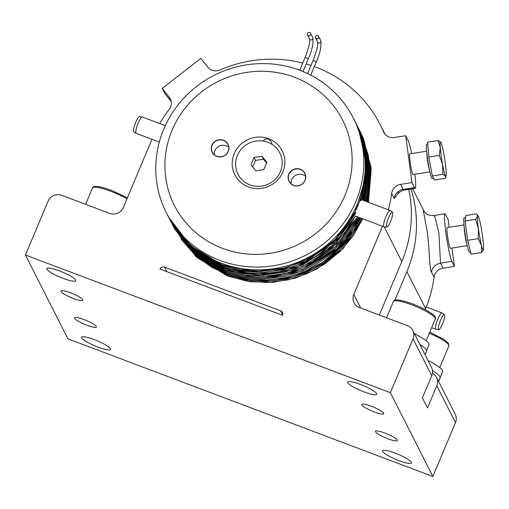 <?xml version="1.0" encoding="UTF-8"?>
<svg xmlns="http://www.w3.org/2000/svg" width="509" height="509" viewBox="0 0 509 509"><rect width="100%" height="100%" fill="white"/><g stroke="black" fill="none" stroke-linecap="round" stroke-linejoin="round"><path stroke-width="0.76" d="M98.002 347.132A15.722 2.793 22.8 0 1 81.599 337.27A15.722 2.793 22.8 0 1 94.184 339.592A15.722 2.793 22.8 0 1 110.58 349.454A15.722 2.793 22.8 0 1 98.002 347.132M398.922 460.645A15.722 2.793 22.8 0 1 382.52 450.783A15.722 2.793 22.8 0 1 395.105 453.099A15.722 2.793 22.8 0 1 411.501 462.967A15.722 2.793 22.8 0 1 398.922 460.645M470.609 252.197L469.502 252.369A17.465 1.495 -98.9 0 1 464.679 230.921A17.465 1.495 -98.9 0 1 464.093 217.858L465.62 217.617M467.237 245.65L450.37 248.297A10.479 0.897 -98.9 0 1 447.475 235.425A10.479 0.897 -98.9 0 1 447.125 227.587L463.992 224.946M444.548 314.855A7.985 1.61 -69.3 0 1 442.824 323.139A7.985 1.61 -69.3 0 1 438.771 329.59A7.985 1.61 -69.3 0 1 438.459 329.342A7.985 1.61 -69.3 0 1 440.342 320.645A7.985 1.61 -69.3 0 1 444.402 314.67A7.985 1.61 -69.3 0 1 444.548 314.855M438.771 329.59L435.952 329.323A8.736 1.762 -69.3 0 1 435.857 329.304A8.736 1.762 -69.3 0 1 435.609 329.056A8.736 1.762 -69.3 0 1 437.581 319.767A8.736 1.762 -69.3 0 1 442.022 312.959A8.736 1.762 -69.3 0 1 442.111 313.01L444.402 314.67M272.099 144.391A23.478 22.612 -26.9 0 0 267.855 142.259A23.478 22.612 -26.9 0 0 263.229 141.044A23.478 22.612 -26.9 0 0 236.577 157.688A23.478 22.612 -26.9 0 0 249.951 184.85A23.478 22.612 -26.9 0 0 279.371 173.83A23.478 22.612 -26.9 0 0 272.099 144.391L271.367 141.776L268.561 139.135C266.188 138.556 264.413 139.192 263.229 141.044M291.046 183.717A8.736 8.411 153.1 0 1 303.014 174.791A8.736 8.411 153.1 0 1 305.604 176.343M293.636 185.27A8.736 8.411 153.1 0 1 289.176 181.293A8.736 8.411 153.1 0 1 290.658 171.724A8.736 8.411 153.1 0 1 300.297 169.427A8.736 8.411 153.1 0 1 304.757 173.404A8.736 8.411 153.1 0 1 303.275 182.973A8.736 8.411 153.1 0 1 293.636 185.27M293.547 185.391A8.907 8.577 153.1 0 1 288.781 174.224A8.907 8.577 153.1 0 1 300.342 169.223A8.907 8.577 153.1 0 1 305.107 180.383A8.907 8.577 153.1 0 1 293.547 185.391M214.219 154.736A8.736 8.411 153.1 0 1 226.181 145.809A8.736 8.411 153.1 0 1 228.77 147.362M216.802 156.288A8.736 8.411 153.1 0 1 212.342 152.312A8.736 8.411 153.1 0 1 213.825 142.743A8.736 8.411 153.1 0 1 223.464 140.446A8.736 8.411 153.1 0 1 227.924 144.422A8.736 8.411 153.1 0 1 226.448 153.992A8.736 8.411 153.1 0 1 216.802 156.288M216.719 156.409A8.907 8.577 153.1 0 1 211.954 145.243A8.907 8.577 153.1 0 1 223.508 140.242A8.907 8.577 153.1 0 1 228.28 151.402A8.907 8.577 153.1 0 1 216.719 156.409M166.316 212.686L167.716 215.453A104.797 100.935 -26.9 0 0 221.243 263.166A104.797 100.935 -26.9 0 0 336.913 235.591A104.797 100.935 -26.9 0 0 354.69 120.741L353.291 117.973A104.797 100.935 -26.9 0 0 299.769 70.261A104.797 100.935 -26.9 0 0 184.093 97.836A104.797 100.935 -26.9 0 0 166.316 212.686A104.797 100.935 -26.9 0 0 219.837 260.398A104.797 100.935 -26.9 0 0 335.514 232.823A104.797 100.935 -26.9 0 0 353.291 117.973M222.56 248.379A94.318 90.844 -26.9 0 0 344.962 195.418A94.318 90.844 -26.9 0 0 294.495 77.253A94.318 90.844 -26.9 0 0 172.093 130.215A94.318 90.844 -26.9 0 0 222.56 248.379M268.657 138.734A26.551 25.571 -26.9 0 0 234.197 153.642A26.551 25.571 -26.9 0 0 248.405 186.898A26.551 25.571 -26.9 0 0 282.858 171.991A26.551 25.571 -26.9 0 0 268.657 138.734M316.388 38.697A1.75 1.68 -26.9 0 0 318.615 36.324A1.75 1.68 -26.9 0 0 315.796 35.986A1.75 1.68 -26.9 0 0 316.388 38.697M308.384 35.681A1.75 1.68 -26.9 0 0 310.611 33.308A1.75 1.68 -26.9 0 0 307.792 32.97A1.75 1.68 -26.9 0 0 308.384 35.681M386.853 227.097L384.041 226.836A8.736 1.762 -69.3 0 1 383.945 226.81A8.736 1.762 -69.3 0 1 383.538 225.818A8.736 1.762 -69.3 0 1 386.07 216.3A8.736 1.762 -69.3 0 1 390.11 210.471A8.736 1.762 -69.3 0 1 390.193 210.516L392.484 212.177A7.985 1.61 -69.3 0 1 392.776 213.042A7.985 1.61 -69.3 0 1 390.543 221.549A7.985 1.61 -69.3 0 1 386.853 227.097A7.985 1.61 -69.3 0 1 386.395 226.168A7.985 1.61 -69.3 0 1 388.793 217.267A7.985 1.61 -69.3 0 1 392.484 212.177M359.85 200.718L361.046 200.387L366.499 168.842L361.797 137.468M355.072 211.916L355.746 212.775L355.606 213.373L339.102 237.372L317.285 255.709L292.312 267.46L264.686 272.55L236.341 270.152L209.466 259.991L186.377 242.43L169.192 218.361L191.384 247.126L222.643 265.933L241.934 271.1L262.396 272.48L282.864 269.872L302.174 263.547L333.459 242.882L355.746 212.775M165.285 125.666L142.329 117.006A8.736 1.762 110.7 0 0 142.234 116.981A8.736 1.762 110.7 0 0 137.799 124.037A8.736 1.762 110.7 0 0 135.916 133.097A8.736 1.762 110.7 0 0 136.075 133.301A8.736 1.762 110.7 0 0 136.164 133.345L159.298 142.075M142.234 116.981L139.415 116.72A7.985 1.61 110.7 0 0 135.362 123.165A7.985 1.61 110.7 0 0 133.638 131.456A7.985 1.61 110.7 0 0 133.791 131.64L136.075 133.301M426.637 151.198L409.77 153.839A10.479 0.897 81.1 0 0 411.03 167.442A10.479 0.897 81.1 0 0 413.015 174.549L429.882 171.902M433.706 178.379L432.147 178.621A17.465 1.495 -98.9 0 1 428.845 166.78A17.465 1.495 -98.9 0 1 426.739 144.111L427.808 143.939M357.509 216.84L335.24 246.77L304.089 267.314L284.779 273.645L264.305 276.247L243.843 274.873L224.552 269.7L193.299 250.899L171.1 222.134L181.49 238.447L194.311 251.872L224.628 269.859L246.865 275.477L268.688 276.19L289.067 272.76L307.309 266.048L336.023 246.261L357.642 216.891M362.726 218.806L353.125 235.941L340.216 251.331L324.621 264.088L307.271 273.6L287.96 279.931L267.492 282.533L247.024 281.159L227.733 275.986L196.48 257.185L174.282 228.42L196.48 257.274L227.816 276.145L249.843 281.731L272.875 282.4L295.653 278.067L316.98 268.987L343.263 248.437L362.853 218.857M361.702 218.418L352.069 235.285L339.223 250.422L323.781 262.968L306.634 272.34L287.324 278.671L266.856 281.28L246.388 279.899L227.097 274.726L195.844 255.932L173.645 227.16L195.844 256.014L227.179 274.885L246.318 280.033L266.239 281.452L286.122 279.11L305.317 273.098L323.107 263.624L338.829 251.039L351.897 235.801L361.829 218.469M360.665 218.03L338.231 249.512L305.998 271.087L286.688 277.418L266.213 280.02L245.752 278.646L226.46 273.473L195.208 254.672L173.009 225.901L193.668 253.355L212.762 267.238L226.543 273.632L245.491 278.741L265.208 280.204L285.034 277.952L304.178 272.048L321.936 262.72L337.664 250.294L350.777 235.228L360.792 218.081M172.513 224.927L194.966 253.851L225.907 272.372L245.198 277.545L264.973 278.938L303.097 270.973L335.724 250.256L349.333 235.082L359.748 217.687M172.456 224.806L194.572 253.418L225.824 272.22L245.115 277.386L265.577 278.767L286.052 276.158L305.362 269.827L337.232 248.602L359.621 217.636M358.571 217.241L336.239 247.686L304.726 268.574L285.415 274.898L264.941 277.507L244.479 276.126L225.188 270.96L193.935 252.159L171.737 223.387L182.114 239.688L194.922 253.107L225.271 271.119L245.841 276.495L266.175 277.628L302.95 269.516L332.752 251.083L347.469 235.451L358.699 217.292M368.541 202.334L370.972 166.532L360.945 133.078L363.63 138.836L371.22 169.847L368.427 202.296M367.663 202.003L370.431 166.188L360.308 131.818L362.993 137.583L370.622 169.064L367.555 201.965M366.779 201.672L370.259 171.571L368.198 154.749L359.666 130.565L362.357 136.323L370.018 168.288L366.671 201.628M365.78 201.29L369.413 167.512L361.714 135.07L359.112 129.464M364.877 200.953L368.809 166.736L361.078 133.81L358.476 128.211M398.445 193.267L394.189 198.44L391.637 193.414A10.479 10.091 153.1 0 1 392.35 190.805A10.479 10.091 153.1 0 1 400.615 184.385L411.972 182.604L414.523 187.63A24.451 2.1 81.1 0 0 415.179 188.349A24.451 2.1 81.1 0 0 414.886 174.256M59.375 270.871A15.722 2.793 22.8 0 1 75.777 280.733A15.722 2.793 22.8 0 1 63.192 278.417A15.722 2.793 22.8 0 1 46.79 268.555A15.722 2.793 22.8 0 1 59.375 270.871M360.296 384.384A15.722 2.793 22.8 0 1 376.698 394.246A15.722 2.793 22.8 0 1 364.113 391.924A15.722 2.793 22.8 0 1 347.711 382.062A15.722 2.793 22.8 0 1 360.296 384.384M371.373 406.258A11.879 2.112 22.8 0 1 383.767 413.709A11.879 2.112 22.8 0 1 374.261 411.953A11.879 2.112 22.8 0 1 361.867 404.502A11.879 2.112 22.8 0 1 371.373 406.258M70.452 292.745A11.879 2.112 22.8 0 1 82.846 300.195A11.879 2.112 22.8 0 1 73.341 298.446A11.879 2.112 22.8 0 1 60.946 290.995A11.879 2.112 22.8 0 1 70.452 292.745M84.036 319.563A11.879 2.112 22.8 0 1 96.43 327.013A11.879 2.112 22.8 0 1 86.924 325.264A11.879 2.112 22.8 0 1 74.53 317.807A11.879 2.112 22.8 0 1 84.036 319.563M384.957 433.07A11.879 2.112 22.8 0 1 397.351 440.527A11.879 2.112 22.8 0 1 387.845 438.771A11.879 2.112 22.8 0 1 375.451 431.32A11.879 2.112 22.8 0 1 384.957 433.07M438.643 381.502L440.132 377.964A27.072 4.816 -157.2 0 0 436.849 373.644A27.072 4.816 -157.2 0 0 432.459 370.705M434.26 216.28C434.152 213.856 435.698 219.474 438.898 233.128L440.514 263.159L451.877 261.378L454.422 266.404L451.973 248.042M449.199 227.262L448.168 219.532L445.617 214.505A24.451 2.1 81.1 0 0 444.961 213.78A24.451 2.1 81.1 0 0 446.202 235.145A24.451 2.1 81.1 0 0 451.877 261.378M425.13 309.567L425.562 308.53A125.755 121.123 -26.9 0 0 434.088 277.214A10.479 10.091 -26.9 0 1 443.065 268.186L440.514 263.159A10.479 10.091 -26.9 0 0 431.543 272.188C429.259 268.389 429.672 249.747 427.305 232.225L423.291 210.376L426.338 213.786C426.415 214.639 428.941 215.218 433.903 215.517L444.961 213.78M382.469 226.257L353.806 294.444A10.479 10.091 -26.9 0 0 354.06 302.798A10.479 10.091 -26.9 0 0 359.418 307.57L407.435 325.684A10.479 10.091 153.1 0 1 412.786 330.456L431.467 367.333A10.479 10.091 153.1 0 1 431.721 375.687L422.394 397.873L427.49 407.925L436.811 385.746A10.479 10.091 -26.9 0 0 436.557 377.385A10.479 10.091 -26.9 0 0 432.421 373.167M394.914 300.145L406.888 271.653A125.755 121.123 -26.9 0 0 411.024 189.004M443.065 268.186L454.422 266.404M424.296 211.922A125.755 121.123 -26.9 0 0 422.502 208.232L412.64 188.75M432.847 476.488L67.901 338.829L25.45 255.028L390.397 392.687L432.847 476.488L455.491 422.616A10.479 10.091 -26.9 0 0 455.237 414.262L436.557 377.385M151.981 139.313L123.318 207.5A10.479 10.091 -26.9 0 1 109.715 213.386L61.697 195.271A10.479 10.091 153.1 0 0 48.094 201.15L25.45 255.028M412.786 330.456A10.479 10.091 153.1 0 1 413.041 338.816L390.397 392.687M481.597 252.528L471.099 254.176L467.688 240.318L465.105 220.989L465.939 215.511L476.437 213.869L476.952 214.423L477.557 216.363L475.603 219.341L478.428 228.764L478.186 238.67L481.425 245.357L481.597 252.528L483.55 249.55A17.465 1.495 -98.9 0 1 483.448 249.983A17.465 1.495 -98.9 0 1 481.425 245.357A17.465 1.495 -98.9 0 1 478.428 228.764A17.465 1.495 -98.9 0 1 477.557 216.363A17.465 1.495 -98.9 0 1 478.104 215.861A17.465 1.495 -98.9 0 1 479.682 220.556A17.465 1.495 81.1 0 1 482.678 237.149A17.465 1.495 -98.9 0 1 483.55 249.55M465.105 220.989L475.603 219.341M467.688 240.318L478.186 238.67M426.599 350.574L429.049 344.739A26.901 4.785 -157.2 0 0 414.441 333.719M419.912 344.523A27.072 4.816 22.8 0 1 426.548 351.146L425.06 354.684M250.962 164.795L255.83 170.871L263.77 169.631L266.843 162.307L261.982 156.238L254.042 157.478L250.962 164.795M266.544 163.014L263.465 159.171L255.524 160.411L252.744 167.022M255.524 160.411L254.042 157.478M263.465 159.171L261.982 156.238M169.923 219.818L184.105 240.566L203.212 257.077L225.99 268.288L251.02 273.562L272.748 273.168L295.564 267.842L327.592 250.034L344.3 233.287L355.549 215.994L333.325 244.854L302.81 264.801L283.507 271.132L263.032 273.734L242.57 272.36L223.279 267.187L192.02 248.386L169.821 219.608M434.654 180.014L432.313 175.968L430.563 166.507L428.82 157.046L427.675 142.176L438.173 140.529L440.279 147.725A17.465 1.495 -98.9 0 1 440.743 142.113A17.465 1.495 -98.9 0 1 440.877 142.31A17.465 1.495 -98.9 0 1 443.797 153.794A17.465 1.495 -98.9 0 1 446.113 170.693A17.465 1.495 -98.9 0 1 446.094 176.241A17.465 1.495 -98.9 0 1 445.515 176.108L445.152 178.373L434.654 180.014M442.601 164.623A17.465 1.495 -98.9 0 1 440.279 147.725L439.318 155.404L442.601 164.623A17.465 1.495 81.1 0 0 445.515 176.108L442.811 174.326L442.601 164.623M440.877 142.31L438.173 140.529M428.82 157.046L439.318 155.404M432.313 175.968L442.811 174.326M168.555 217.101L190.754 245.872L222.007 264.674L241.291 269.846L261.76 271.221L282.228 268.618L301.538 262.288L325.054 248.303L324.188 247.164L325.054 248.303A104.797 100.935 153.1 0 0 364.991 179.652L365.386 157.758L360.97 136.355M364.081 200.654L368.414 171.431L364.088 142.456M363.967 200.61L368.198 165.959L360.442 132.55L357.84 126.951M164.483 267.085A3.493 3.366 -26.9 0 0 159.953 269.045L282.54 315.287A3.493 3.366 -26.9 0 0 280.669 310.91L164.483 267.085L166.787 271.621M408.695 189.367A125.755 121.123 153.1 0 1 401.792 261.601L379.313 315.077M171.177 101.476L164.967 93.726A24.451 6.445 -38.7 0 1 164.776 93.427L162.231 88.394L200.788 58.427L207.748 67.118A10.479 10.091 153.1 0 0 220.003 69.968A125.755 121.123 153.1 0 1 302.753 63.052M306.157 63.975A125.755 121.123 153.1 0 1 311.012 65.464M314.32 66.609A125.755 121.123 153.1 0 1 380.058 124.425A125.755 121.123 153.1 0 1 383.385 131.602L383.983 132.779M391.637 193.414A125.755 121.123 153.1 0 1 388.297 209.784M159.699 123.56A125.755 121.123 153.1 0 1 169.153 109.486A10.479 10.091 153.1 0 0 170.273 98.771A10.479 10.091 153.1 0 0 169.185 97.085L162.231 88.394M411.641 153.546A24.451 2.1 81.1 0 0 408.263 140.758L405.718 135.725L411.972 182.604M383.385 131.602A10.479 10.091 153.1 0 0 383.665 132.2A10.479 10.091 153.1 0 0 394.354 137.506L405.718 135.725M400.615 184.385L403.16 189.412L404.114 190.086C402.95 189.412 397.262 193.694 397.853 194.164L398.553 191.289M362.128 199.916L366.97 164.407L359.169 130.037L356.561 124.431M363.051 200.266L367.581 165.183L359.806 131.297L357.203 125.691M362.185 200.126L365.214 188.476L366.69 178.436L367.135 170.165L366.232 155.461L365.055 148.647L362.173 137.92M181.185 239.294L194.909 254.907L211.738 267.34L230.832 276.005L251.573 280.58L272.9 280.803L293.947 276.686L313.856 268.364L331.626 256.205L354.958 228.948M358.648 222.128L360.576 217.998M366.181 201.443L367.81 193.261M354.213 220.575L332.453 247.489L303.447 266.061L284.143 272.385L263.668 274.994L243.207 273.613L223.915 268.447L192.663 249.645L170.458 220.868L185.639 242.818L206.221 259.857L230.819 270.896L257.726 275.159L293.248 270.082L312.348 261.893L338.014 242.392M363.165 200.304L367.778 170.031L363.579 141.604M360.805 200.711L366.372 164.242L358.533 128.783L355.931 123.178M331.626 256.205L345.935 241.909L357.051 225.392M366.27 201.475L368.261 190.811M168.829 217.648L179.238 233.79L192.154 247.183L222.694 265.055L255.289 271.373L285.956 267.88L312.176 257.153L335.507 239.23L355.187 211.674L364.991 179.652M428.024 360.537A26.901 4.785 22.8 0 1 442.633 371.557L440.183 377.392M315.497 37.901L317.622 42.094A1.75 1.68 -26.9 0 0 320.441 42.425A1.75 1.68 -26.9 0 0 320.734 40.516C321.682 45.956 320.186 53.127 316.248 62.015L316.191 62.06M313.041 60.736L314.428 60.921L316.248 62.015L310.725 75.154M307.493 34.886L309.618 39.072A1.75 1.68 -26.9 0 0 312.437 39.409A1.75 1.68 -26.9 0 0 312.73 37.494C313.678 42.941 312.182 50.105 308.244 58.993L308.187 59.038M305.037 57.714L306.424 57.899L308.244 58.993L302.976 71.534M467.014 244.632A10.479 0.897 -98.9 0 1 464.666 232.734A10.479 0.897 -98.9 0 1 464.093 225.983M411.622 304.783A22.708 4.04 -157.2 0 0 393.444 301.436C394.284 298.783 400.564 299.578 412.284 303.816C421.567 307.411 428.495 311.005 433.07 314.607C435.278 316.528 436.022 318.004 435.31 319.035A22.708 4.04 -157.2 0 0 411.622 304.783M126.957 198.841A22.708 4.04 -157.2 0 0 110.701 191.276A22.708 4.04 -157.2 0 0 92.523 187.923C93.363 185.27 99.643 186.065 111.363 190.302L127.384 197.829M429.66 170.884A10.479 0.897 -98.9 0 1 428.228 164.744A10.479 0.897 -98.9 0 1 426.739 152.236M414.523 187.63L403.16 189.412A10.479 10.091 -26.9 0 0 394.895 195.831A10.479 10.091 -26.9 0 0 394.189 198.44M423.469 210.764A10.479 10.091 153.1 0 1 423.291 210.376M425.562 308.53L406.888 271.653M434.088 277.214L431.543 272.188M413.041 338.816L431.721 375.687M455.491 422.616L436.811 385.746M280.669 310.91L282.68 314.88M353.806 294.444L360.703 308.06M384.193 226.849L401.792 261.601M171.164 101.399L164.776 93.427M170.992 100.648L169.185 97.085M429.781 332.186L443.676 339.261L448.55 343.454L448.893 345.846A22.708 4.04 -157.2 0 0 429.335 333.249M317.616 42.094C318.189 45.053 316.662 51.244 313.029 60.66L307.595 73.595M309.618 39.072C310.185 42.037 308.658 48.228 305.025 57.644L299.731 70.248M435.857 329.304L431.657 327.72M386.56 317.813L393.444 301.436M85.639 204.3L92.523 187.923M318.615 36.324L320.734 40.516M310.611 33.308L312.73 37.494M390.11 210.471L361.307 199.604M478.104 215.861L476.952 214.423M442.022 312.959L426.198 306.991M426.179 340.75L435.31 319.035M383.945 226.81L355.498 216.083M446.094 176.241L445.585 177.571M380.058 124.425L384.995 134.172M404.114 190.086L415.179 188.349M439.763 367.568L448.893 345.846"/></g></svg>
